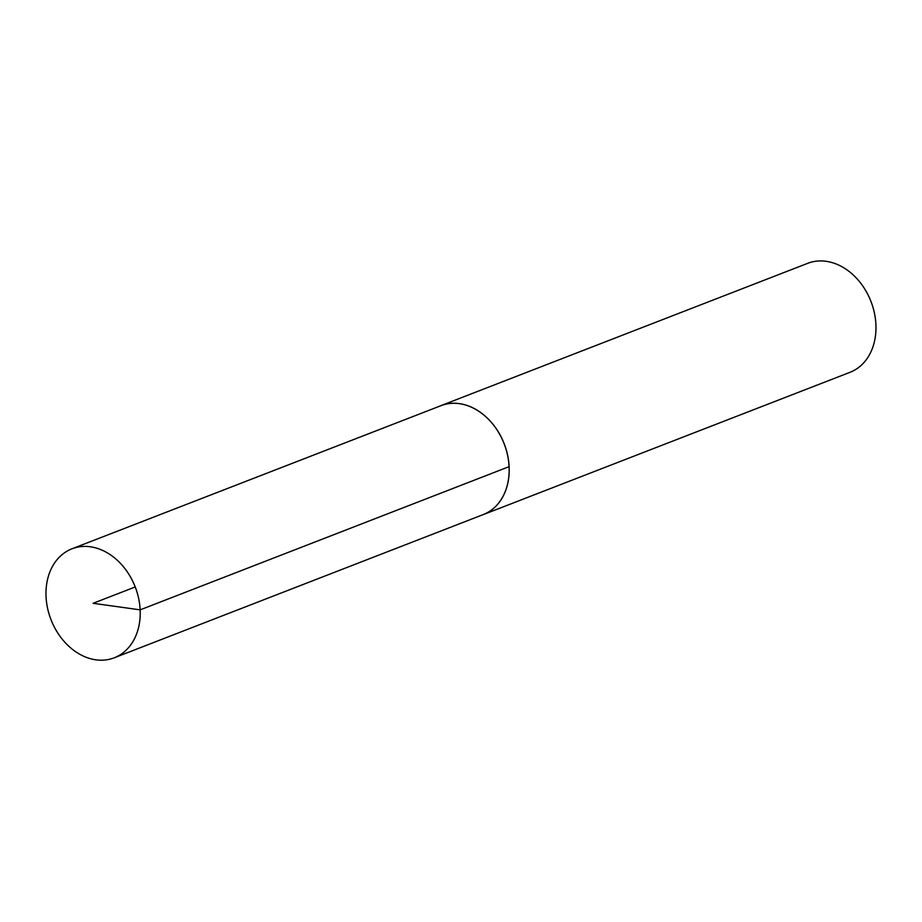 <?xml version="1.0" encoding="UTF-8"?>
<svg xmlns="http://www.w3.org/2000/svg" width="922" height="922" viewBox="0 0 922 922"><rect width="100%" height="100%" fill="white"/><g stroke="black" fill="none" stroke-linecap="round" stroke-linejoin="round"><path stroke-width="1.38" d="M481.399 515.283A58.455 45.178 -111.2 0 0 483.232 514.626L850.003 372.315A58.455 45.178 -111.2 0 0 875.9 324.371A58.455 45.178 -111.2 0 0 807.707 263.323L440.935 405.634A58.455 45.178 -111.2 0 0 439.149 406.383M483.232 514.626A58.455 45.178 -111.2 0 0 509.128 466.682A58.455 45.178 -111.2 0 0 440.935 405.634M140.144 609.857A58.455 45.178 -111.2 0 0 71.962 548.797A58.455 45.178 -111.2 0 0 50.987 619.642A58.455 45.178 -111.2 0 0 114.247 657.801A58.455 45.178 -111.2 0 0 140.144 609.857M71.962 548.797L440.958 405.68A58.409 45.132 68.8 0 1 509.082 466.67A58.409 45.132 68.8 0 1 483.22 514.58L114.247 657.801M135.211 586.968L93.099 603.299L140.144 609.857L509.082 466.67"/></g></svg>
